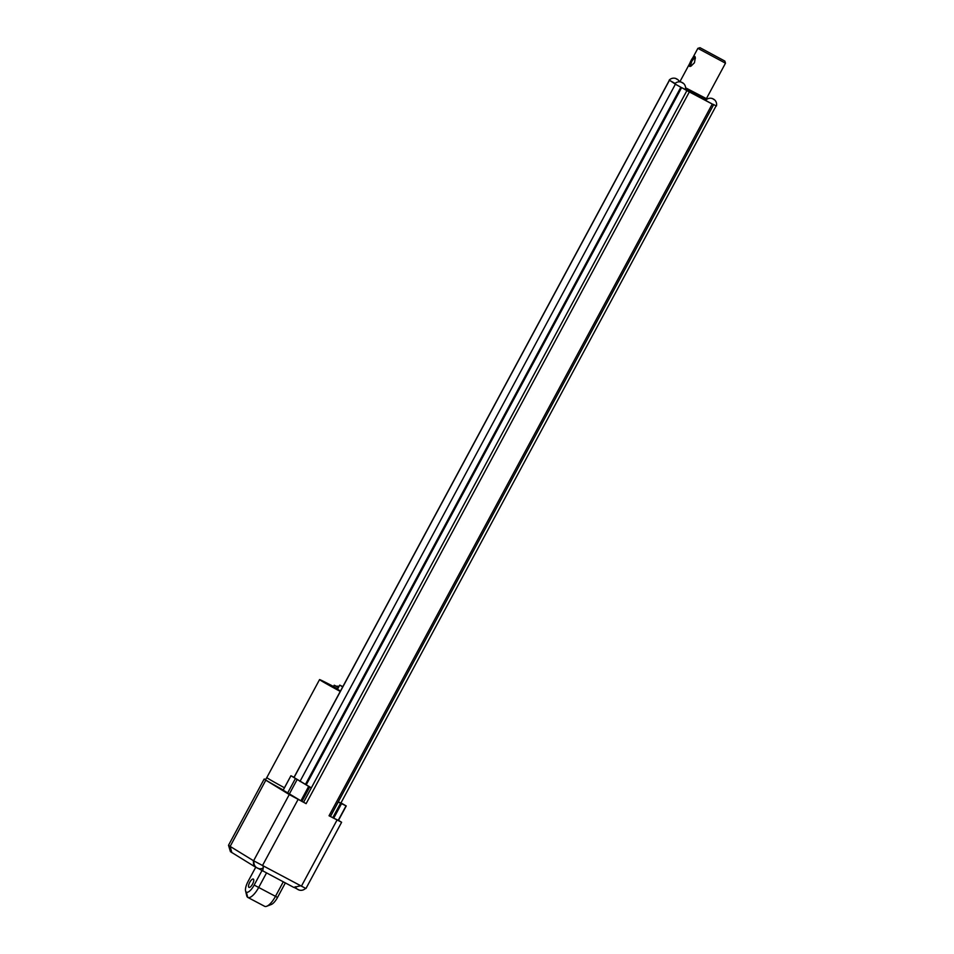 <?xml version="1.0" encoding="UTF-8"?>
<svg xmlns="http://www.w3.org/2000/svg" width="954" height="954" viewBox="0 0 954 954"><rect width="100%" height="100%" fill="white"/><g stroke="black" fill="none" stroke-linecap="round" stroke-linejoin="round"><path stroke-width="1.43" d="M303.587 802.266L686.892 90.63L713.616 104.761L710.098 111.284L713.604 104.749L685.449 89.449M306.186 784.88L681.597 87.673M309.704 787.002L290.91 775.733L283.147 790.162L301.929 801.432L309.704 787.002L311.338 787.849L293.939 777.462L669.326 80.291M686.892 90.63L682.015 87.804L685.437 89.521A6.273 6.273 0 0 0 683.505 83.415A6.261 5.867 121.5 0 0 682.492 82.7A6.261 2.194 -62.1 0 0 682.205 82.64M674.8 83.857L681.991 87.887A6.129 3.47 -62.5 0 0 682.015 87.804M682.635 82.998L682.73 82.843A6.261 2.194 -62.1 0 1 682.969 83.165L682.313 82.831A6.261 2.194 -62.1 0 0 682.074 82.497A6.261 5.867 121.5 0 0 681.132 82.175L680.894 82.032A6.261 5.867 121.5 0 1 681.597 82.247A6.273 6.273 0 0 0 674.716 83.833M674.788 83.761L670.018 80.613L675.134 83.439M676.291 78.681L676.267 78.717A6.261 5.867 121.5 0 0 676.04 78.574A6.273 6.273 0 0 0 669.159 80.172L670.018 80.613M677.734 79.623L677.96 79.766A6.261 5.867 121.5 0 0 677.173 79.17A6.261 2.194 -62.1 0 1 677.412 79.504L676.756 79.158A6.261 2.194 -62.1 0 0 676.517 78.824A6.261 5.867 121.5 0 0 675.575 78.502L675.337 78.359A6.261 5.867 121.5 0 1 676.04 78.574M677.96 79.766A6.261 5.867 121.5 0 0 677.948 79.754A6.273 6.273 0 0 1 679.475 81.829M713.043 104.296L716.442 105.989A6.273 6.273 0 0 0 714.534 99.812A6.261 5.867 121.5 0 0 713.52 99.097A6.261 2.194 -62.1 0 0 713.246 99.037M713.675 99.395L713.759 99.24A6.261 2.194 -62.1 0 1 713.997 99.574L713.353 99.228A6.261 2.194 -62.1 0 0 713.115 98.894A6.261 5.867 121.5 0 0 712.161 98.572L711.934 98.429A6.261 5.867 121.5 0 1 712.626 98.644A6.273 6.273 0 0 0 705.805 100.17M706.401 98.656L685.592 87.804L706.389 98.679L725.481 63.202L697.875 48.344L700.009 47.7L724.849 61.08L700.009 47.7M694.44 62.761L695.299 57.884C694.989 51.087 685.461 69.535 691.113 65.993L694.44 62.761M695.371 58.301L694.858 57.514L691.853 61.128L690.457 65.838L691.483 65.814M290.91 775.733L294.023 777.319M338.276 801.825L340.864 803.113L716.108 105.858M340.84 802.803L346.242 805.963L338.181 802.004M333.518 686.498A29.789 0.62 28.3 0 0 319.554 679.606A29.789 0.62 28.3 0 0 340.256 691.447M342.844 686.63L339.731 685.127L337.501 689.265L340.471 691.042M336.38 686.26L334.21 685.21L333.471 686.594L337.656 688.991M339.731 685.127L342.701 686.904M334.21 685.21L338.396 687.607M339.052 686.403A6.261 5.867 121.5 0 0 338.98 686.379L339.04 686.427A6.273 6.273 0 0 0 336.225 686.284L338.42 687.56M266.488 872.993L258.653 887.542A14.107 4.937 117.9 0 1 247.849 897.44A14.107 4.937 117.9 0 1 247.742 897.38L247.742 897.38A14.107 4.937 117.9 0 1 246.692 895.663L245.572 890.905A10.124 3.542 117.9 0 1 248.112 881.365L255.779 867.126M261.992 870.537L254.169 885.073A10.124 3.542 117.9 0 1 246.335 892.133L246.335 892.133A10.124 3.542 117.9 0 1 245.572 890.905M252.548 884.084A4.698 1.646 -62.1 0 0 253.335 879.063A4.698 1.646 -62.1 0 0 249.733 882.355A4.698 1.646 -62.1 0 0 248.934 887.375A4.698 1.646 -62.1 0 0 252.548 884.084M283.266 881.854L275.432 896.414A14.107 4.937 117.9 0 1 266.726 906.264A14.107 4.937 117.9 0 1 264.616 906.3A14.107 4.937 117.9 0 1 264.52 906.24L247.945 897.487M285.329 882.951L277.542 897.428A10.124 3.542 117.9 0 1 271.294 904.487L266.726 906.264M299.377 890.118A6.261 5.867 121.5 0 1 298.435 889.796A6.261 2.194 117.9 0 0 298.829 889.855L298.173 889.51A6.261 2.194 117.9 0 1 297.791 889.45A6.261 5.867 121.5 0 1 296.992 888.854L296.754 888.711A6.261 5.867 121.5 0 0 297.553 889.307L297.553 889.307M258.606 868.581A6.261 5.867 121.5 0 1 257.663 868.259A6.261 2.194 117.9 0 0 258.057 868.307L257.401 867.961A6.261 2.194 117.9 0 1 257.02 867.913A6.261 5.867 121.5 0 1 256.221 867.317L255.982 867.174A6.261 5.867 121.5 0 0 256.006 867.186A6.261 5.867 121.5 0 0 256.781 867.77L256.781 867.758M228.519 845.28A31.351 0.656 28.3 0 0 230.152 846.413L265.82 780.181A31.351 0.656 -151.7 0 1 264.175 779.036L228.519 845.268A31.351 0.656 28.3 0 0 228.519 845.28L230.427 851.66L253.824 866.101L253.287 860.591L305.948 888.52L341.615 822.276L329.047 815.765L330.406 816.445L710.086 111.284L330.406 816.445M296.944 888.878L293.951 887.315M258.367 868.51L293.76 887.399L300.534 885.789M256.173 867.341L253.824 866.101M262.791 871.038L263.292 866.101M231.822 852.614L230.152 846.413L253.287 860.591M266.81 777.57A29.789 0.62 28.3 0 0 266.75 777.57A29.789 0.62 28.3 0 0 268.324 778.667A29.789 0.62 28.3 0 0 284.435 787.765M319.554 679.606L266.798 777.605A29.789 0.62 28.3 0 0 268.324 778.667M266.75 777.57L265.558 779.776A29.789 0.62 28.3 0 0 283.243 789.972M265.82 780.181L289.265 794.551L306.115 803.65L689.325 91.954M264.175 779.036A31.351 0.656 -151.7 0 1 265.653 779.597M341.615 822.276L338.503 820.333M338.229 802.04L330.466 816.469L332.755 817.721L333.709 818.198L341.472 803.769M346.242 805.963L338.467 820.392L333.709 818.198M303.336 802.135L301.929 801.432M303.694 802.326L306.115 803.65M305.423 784.462L680.822 87.267M294.035 777.534L669.422 80.351M299.973 781.445L675.372 84.262M329.047 815.765L712.244 104.069M685.568 88.674L706.413 99.621M246.335 892.133L247.742 897.38L246.335 892.133M277.542 897.428L254.169 885.073M253.418 863.191L253.919 862.261M253.597 860.782L289.265 794.551M301.392 886.23L337.06 819.999M262.433 865.648L298.101 799.416M332.755 817.721L340.518 803.304M338.265 820.309L346.028 805.891M283.183 790.186L290.946 775.769M287.44 793.37L295.203 778.953M289.157 794.36L296.921 779.943M300.88 800.847L308.643 786.43M706.807 99.323L706.401 98.644M679.832 81.841L697.875 48.344M724.849 61.08L725.481 63.202M247.849 897.44L264.616 906.3M295.299 886.767A6.273 6.273 0 0 0 296.777 888.734M298.685 889.903A6.273 6.273 0 0 0 305.53 888.353M254.074 861.068A6.273 6.273 0 0 0 256.006 867.186M257.914 868.355A6.273 6.273 0 0 0 263.376 867.913M311.338 787.849L303.575 802.278"/></g></svg>
